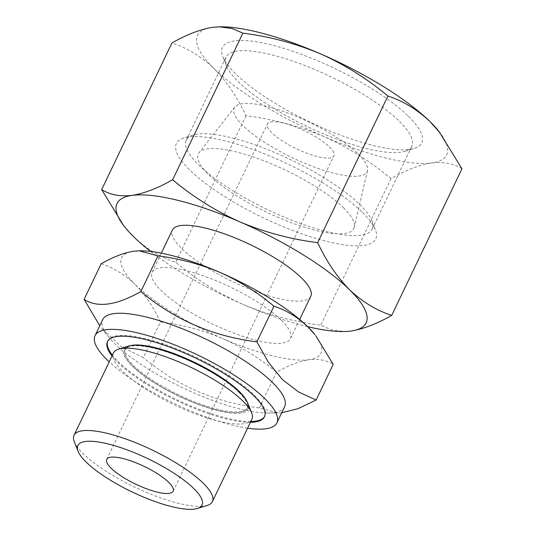 <?xml version="1.0" encoding="UTF-8"?>
<svg xmlns="http://www.w3.org/2000/svg" width="536" height="536" viewBox="0 0 536 536"><rect width="100%" height="100%" fill="white"/><g stroke="black" fill="none" stroke-linecap="round" stroke-linejoin="round"><path stroke-width="0.4" stroke-dasharray="2.68 2.01" d="M439.011 131.501A138.141 36.917 25.6 0 1 431.614 162.957A138.141 36.917 25.6 0 1 323.63 136.419A138.141 36.917 25.6 0 1 214.092 68.608A138.141 36.917 25.6 0 1 212.551 27.329A138.141 36.917 25.6 0 1 218.916 26.827M461.965 168.766C453.657 163.52 443.54 161.584 431.614 162.957C419.407 164.934 405.866 170.147 390.999 178.589C370.597 161.477 348.145 147.413 323.63 136.419C298.833 126.04 272.951 119.126 245.984 115.689C237.22 97.036 226.594 81.345 214.092 68.608C201.288 56.494 187.232 47.952 171.935 42.967M123.528 225.428L133.571 236.671C146.375 248.778 160.431 257.327 175.734 262.312C196.129 279.43 218.588 293.487 243.103 304.481A138.141 36.917 25.6 0 1 150.683 251.458M307.664 326.672A138.141 36.917 25.6 0 1 243.103 304.481C267.893 314.867 293.775 321.774 320.749 325.211L331.603 329.875L344.099 331.536L351.093 331.02M160.431 321.915C181.992 324.649 202.702 330.176 222.547 338.497A110.51 29.534 25.6 0 1 134.918 284.241C144.921 294.438 153.423 306.994 160.431 321.915L143.34 357.579L121.056 346.49L101.572 328.079L108.319 336.601A100.842 26.947 25.6 0 1 102.738 319.577M222.547 338.497C242.145 347.295 260.107 358.537 276.442 372.232C288.335 365.472 299.168 361.304 308.937 359.723A110.51 29.534 25.6 0 1 222.547 338.497M314.853 334.565A110.51 29.534 25.6 0 1 308.937 359.723C318.464 358.638 326.558 360.185 333.211 364.373M101.19 263.732C113.438 267.719 124.68 274.559 134.918 284.241A110.51 29.534 25.6 0 1 133.685 251.223A110.51 29.534 25.6 0 1 138.998 250.815M207.251 505.421A76.722 20.502 25.6 0 1 134.369 486.936A76.722 20.502 25.6 0 1 74.296 441.718M329.446 146.958A36.837 9.842 25.6 0 1 333.874 155.795A36.837 9.842 25.6 0 1 296.395 148.753A36.837 9.842 25.6 0 1 267.43 123.963A36.837 9.842 25.6 0 1 293.855 126.302A36.837 9.842 25.6 0 1 329.446 146.958M358.242 154.033A73.673 19.691 25.6 0 1 367.482 170.609A73.673 19.691 25.6 0 1 292.147 157.631A73.673 19.691 25.6 0 1 234.828 107.053A73.673 19.691 25.6 0 1 289.005 113.458A73.673 19.691 25.6 0 1 358.242 154.033M343.476 207.747A86.222 23.041 25.6 0 1 354.283 227.15A86.222 23.041 25.6 0 1 266.117 211.961A86.222 23.041 25.6 0 1 199.037 152.767A86.222 23.041 25.6 0 1 262.439 160.257A86.222 23.041 25.6 0 1 343.476 207.747M362.463 212.41A110.51 29.534 25.6 0 1 375.361 229.669A110.51 29.534 25.6 0 1 263.31 217.817A110.51 29.534 25.6 0 1 183.855 137.919A110.51 29.534 25.6 0 1 269.668 155.963A110.51 29.534 25.6 0 1 362.463 212.41M359.73 204.477A103.033 27.537 25.6 0 1 371.756 220.571A103.033 27.537 25.6 0 1 372.105 229.2A103.033 27.537 25.6 0 1 267.29 209.516A103.033 27.537 25.6 0 1 186.267 140.164A103.033 27.537 25.6 0 1 193.208 135.025A103.033 27.537 25.6 0 1 273.213 151.849A103.033 27.537 25.6 0 1 359.73 204.477M399.514 121.438A103.033 27.537 25.6 0 1 411.889 146.161A103.033 27.537 25.6 0 1 404.948 151.299A103.033 27.537 25.6 0 1 307.074 126.476A103.033 27.537 25.6 0 1 226.4 65.754A103.033 27.537 25.6 0 1 226.051 57.124A103.033 27.537 25.6 0 1 299.966 63.67A103.033 27.537 25.6 0 1 399.514 121.438M408.479 116.372A110.51 29.534 25.6 0 1 414.301 148.405A110.51 29.534 25.6 0 1 309.326 121.779A110.51 29.534 25.6 0 1 222.795 56.648A110.51 29.534 25.6 0 1 288.127 49.707A110.51 29.534 25.6 0 1 408.479 116.372M310.753 296.361A76.722 20.502 25.6 0 1 232.704 281.702A76.722 20.502 25.6 0 1 172.371 230.058M281.286 320.213A76.722 20.502 25.6 0 1 290.499 338.625A76.722 20.502 25.6 0 1 212.45 323.965A76.722 20.502 25.6 0 1 152.117 272.322A76.722 20.502 25.6 0 1 207.164 277.199A76.722 20.502 25.6 0 1 281.286 320.213M284.623 406.717A100.842 26.947 25.6 0 1 267.853 413.035A100.842 26.947 25.6 0 1 182.032 387.448A100.842 26.947 25.6 0 1 108.319 336.601M281.722 412.767L278.03 412.955L259.35 407.896C215.385 402.435 176.719 385.665 143.34 357.579M247.592 428.177A100.842 26.947 25.6 0 1 109.21 361.874M250.406 422.308A87.026 23.256 25.6 0 1 175.909 400.231A87.026 23.256 25.6 0 1 112.024 356.005M107.682 341.258A87.026 23.256 25.6 0 1 107.857 340.849A87.026 23.256 25.6 0 1 170.294 346.383A87.026 23.256 25.6 0 1 254.379 395.173A87.026 23.256 25.6 0 1 264.831 416.057A87.026 23.256 25.6 0 1 264.623 416.452M250.794 421.504A87.026 23.256 25.6 0 1 176.297 399.427A87.026 23.256 25.6 0 1 112.413 355.207M246.614 400.814A67.69 18.09 25.6 0 1 247.391 407.702A67.69 18.09 25.6 0 1 178.528 394.771A67.69 18.09 25.6 0 1 125.303 349.211A67.69 18.09 25.6 0 1 131.159 345.492M238.875 392.258A67.69 18.09 25.6 0 1 247.002 408.506A67.69 18.09 25.6 0 1 178.146 395.568A67.69 18.09 25.6 0 1 124.915 350.008A67.69 18.09 25.6 0 1 173.476 354.309A67.69 18.09 25.6 0 1 238.875 392.258M247.813 403.233A68.843 18.398 25.6 0 1 178.012 395.849A68.843 18.398 25.6 0 1 128.519 346.075M251.866 419.259A76.722 20.502 25.6 0 1 173.818 404.6A76.722 20.502 25.6 0 1 113.485 352.956M259.35 407.896L276.442 372.232M390.999 178.589L320.749 325.211M245.984 115.689L175.734 262.312M173.168 491.211L333.874 155.795M106.724 459.379L267.43 123.963M234.828 107.053L199.037 152.767M367.482 170.609L354.283 227.15M193.208 135.025L183.855 137.919M371.756 220.571L375.361 229.669M372.105 229.2L411.889 146.161M186.267 140.164L226.051 57.124M404.948 151.299L414.301 148.405M226.4 65.754L222.795 56.648M290.499 338.625L299.684 319.456M152.117 272.322L161.303 253.153M267.853 413.035L278.03 412.961M264.442 416.861L264.831 416.057M107.475 341.653L107.857 340.849M247.002 408.506L247.391 407.702M124.915 350.008L125.303 349.211"/><path stroke-width="0.8" d="M218.916 26.827A138.141 36.917 25.6 0 1 220.484 26.8A138.141 36.917 25.6 0 1 320.541 53.868C345.037 64.869 367.495 78.926 387.91 96.038C403.219 101.023 417.276 109.572 430.073 121.679A138.141 36.917 25.6 0 1 439.011 131.501L461.965 168.766L391.716 315.389C376.406 310.404 362.349 301.855 349.552 289.748A138.141 36.917 25.6 0 1 351.093 331.02A138.141 36.917 25.6 0 1 343.167 331.55A138.141 36.917 25.6 0 1 307.664 326.672M150.683 251.458A138.141 36.917 25.6 0 1 133.571 236.671A138.141 36.917 25.6 0 1 124.633 226.849A138.141 36.917 25.6 0 1 132.03 195.399C120.118 196.759 110.001 194.823 101.686 189.583L171.935 42.967C186.803 34.512 200.343 29.299 212.551 27.329L219.546 26.82L232.041 28.488L242.895 33.138C269.856 36.562 295.738 43.47 320.541 53.868A138.141 36.917 25.6 0 1 430.073 121.679L440.116 132.921M351.093 331.02C363.301 329.044 376.842 323.831 391.716 315.389M101.686 189.583L123.528 225.428M240.021 221.938A138.141 36.917 25.6 0 1 349.552 289.748C337.05 276.998 326.417 261.307 317.66 242.661C290.706 239.237 264.824 232.329 240.021 221.938C215.519 210.936 193.067 196.88 172.646 179.761C157.778 188.216 144.244 193.422 132.03 195.399A138.141 36.917 25.6 0 1 240.021 221.938M307.704 326.705A110.51 29.534 25.6 0 1 314.853 334.565L307.704 326.705C297.46 317.017 286.211 310.183 273.97 306.19C257.655 292.502 239.693 281.253 220.075 272.456A110.51 29.534 25.6 0 1 307.704 326.705M99.776 325.747L84.098 299.396C97.579 308.053 116.5 305.433 140.874 291.537C174.039 319.536 212.712 336.307 256.885 341.861L268.509 362.477L282.392 379.528L298.512 391.943L316.126 400.037L333.211 364.373L315.738 335.697M138.998 250.815A110.51 29.534 25.6 0 1 140.03 250.801A110.51 29.534 25.6 0 1 220.075 272.456C200.243 264.148 179.54 258.62 157.959 255.873L139.28 250.815L133.685 251.223C123.916 252.804 113.089 256.978 101.19 263.732L84.098 299.396M193.764 488.517A68.843 18.398 25.6 0 1 197.389 508.47A68.843 18.398 25.6 0 1 131.997 491.887A68.843 18.398 25.6 0 1 78.095 451.319A68.843 18.398 25.6 0 1 118.791 446.99A68.843 18.398 25.6 0 1 193.764 488.517M78.095 451.319L74.296 441.718A76.722 20.502 25.6 0 1 74.035 435.292A76.722 20.502 25.6 0 1 129.082 440.17A76.722 20.502 25.6 0 1 203.204 483.184A76.722 20.502 25.6 0 1 212.417 501.596A76.722 20.502 25.6 0 1 207.251 505.421L197.389 508.47M168.746 482.373A36.837 9.842 25.6 0 1 173.168 491.211A36.837 9.842 25.6 0 1 135.695 484.169A36.837 9.842 25.6 0 1 106.724 459.379A36.837 9.842 25.6 0 1 133.156 461.717A36.837 9.842 25.6 0 1 168.746 482.373M161.303 253.153L172.371 230.058A76.722 20.502 25.6 0 1 227.411 234.935A76.722 20.502 25.6 0 1 301.54 277.95A76.722 20.502 25.6 0 1 310.753 296.361L299.684 319.456M109.21 361.874A100.842 26.947 25.6 0 1 95.019 335.683L102.738 319.577A100.842 26.947 25.6 0 1 175.078 325.982A100.842 26.947 25.6 0 1 272.509 382.523A100.842 26.947 25.6 0 1 284.623 406.717L276.904 422.83A100.842 26.947 25.6 0 1 247.592 428.177M316.126 400.037L297.989 408.673L281.722 412.767M95.019 335.683A100.842 26.947 25.6 0 1 167.359 342.089A100.842 26.947 25.6 0 1 264.791 398.63A100.842 26.947 25.6 0 1 276.904 422.83M112.024 356.005A87.026 23.256 25.6 0 1 107.475 341.653A87.026 23.256 25.6 0 1 169.912 347.181A87.026 23.256 25.6 0 1 253.997 395.977A87.026 23.256 25.6 0 1 264.442 416.861A87.026 23.256 25.6 0 1 250.406 422.308M264.623 416.452A87.026 23.256 25.6 0 1 250.794 421.504M112.413 355.207A87.026 23.256 25.6 0 1 107.682 341.258M131.159 345.492A67.69 18.09 25.6 0 1 183.962 357.532A67.69 18.09 25.6 0 1 239.257 391.461A67.69 18.09 25.6 0 1 246.614 400.814M74.035 435.292L113.485 352.956A76.722 20.502 25.6 0 1 118.657 349.13L128.519 346.075A68.843 18.398 25.6 0 1 181.972 357.318A68.843 18.398 25.6 0 1 239.773 392.479A68.843 18.398 25.6 0 1 247.813 403.233L251.612 412.827A76.722 20.502 25.6 0 1 251.866 419.259L212.417 501.596M118.657 349.13A76.722 20.502 25.6 0 1 178.233 361.653A76.722 20.502 25.6 0 1 242.654 400.848A76.722 20.502 25.6 0 1 251.612 412.827M256.885 341.861L273.97 306.19M140.874 291.537L157.959 255.873M387.91 96.038L317.66 242.661M242.895 33.138L172.646 179.761M220.484 26.8L219.546 26.807M343.167 331.55L344.099 331.543M124.633 226.849L123.514 225.442M140.03 250.801L139.28 250.808"/></g></svg>

